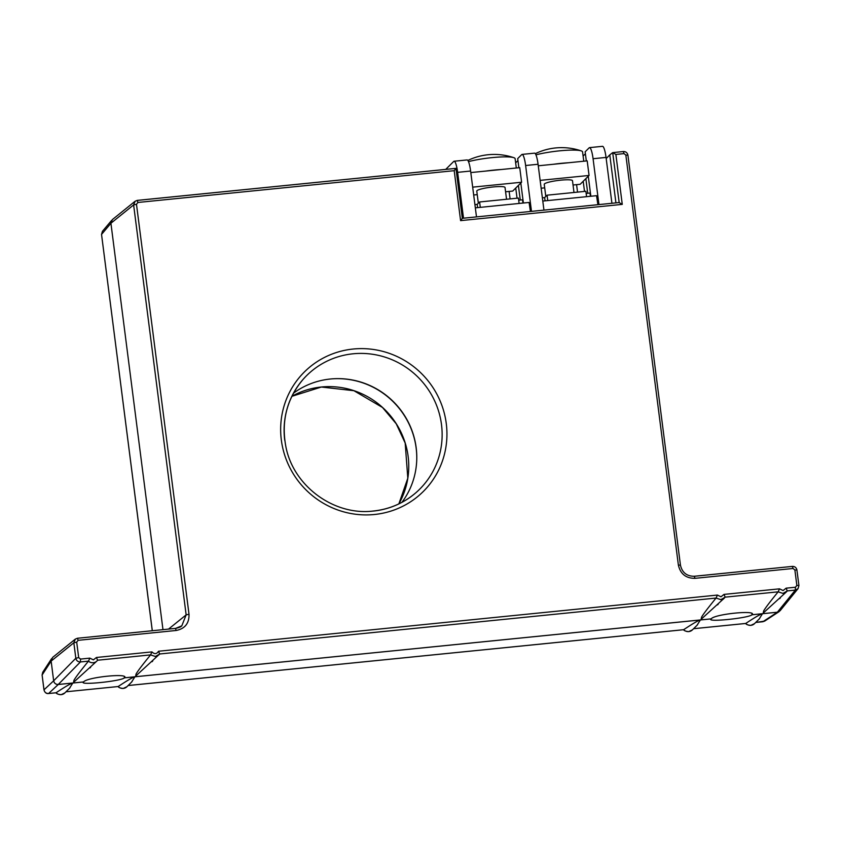 <?xml version="1.0" encoding="UTF-8"?>
<svg xmlns="http://www.w3.org/2000/svg" width="841" height="841" viewBox="0 0 841 841"><rect width="100%" height="100%" fill="white"/><g stroke="black" fill="none" stroke-linecap="round" stroke-linejoin="round"><path stroke-width="1.26" d="M782.982 593.42L778.156 591.833L779.533 588.837L783.087 590.55L786.114 588.174L787.281 590.918L786.608 591.707L787.302 590.897L782.982 593.42M725.184 597.152L720.874 599.654L716.059 598.067L717.426 595.071L720.979 596.784L724.006 594.408L725.184 597.152L778.156 591.833C767.518 604.826 764.532 609.336 763.639 610.997L763.229 613.047L786.608 591.717M89.85 658.135L88.473 661.142C77.835 674.135 74.849 678.645 73.955 680.306L73.545 682.356L96.925 661.015A6.265 6.097 -134.8 0 1 88.473 661.142L80.431 661.941C77.929 661.941 76.394 660.711 75.827 658.251L78.686 657.599L80.526 659.081L89.85 658.135L93.404 659.849L96.431 657.483L97.598 660.227L150.581 654.897C139.942 667.891 136.957 672.401 136.053 674.062L135.653 676.122L159.706 653.983L716.059 598.067C705.42 611.071 702.424 615.57 701.531 617.241L701.121 619.291L724.511 597.951M445.972 421.425L446.266 423.475A84.3 81.976 -134.8 0 1 374.403 514.503A84.3 81.976 -134.8 0 1 281.63 442.103L281.336 440.053A84.3 81.976 -134.8 0 1 353.199 349.026A84.3 81.976 -134.8 0 1 445.972 421.425M401.914 502.35A77.708 75.564 45.2 0 0 416.158 447.633A77.708 75.564 45.2 0 0 369.556 385.346A77.708 75.564 45.2 0 0 293.456 393.21M155.406 656.485L150.581 654.897L151.948 651.901C154.492 654.361 156.678 654.14 158.529 651.239L159.706 653.983L155.406 656.485M786.114 588.174L795.428 587.239L796.858 585.431L794.871 569.956L793.031 568.484L694.971 578.335C685.92 578.356 680.39 573.93 678.372 565.057L625.851 155.091L624.011 153.619L615.875 154.439L612.7 152.631L609.778 154.891L615.927 202.87M615.875 154.439L622.266 204.374L460.595 220.626L454.203 170.681L137.903 202.471L136.484 204.279L189.004 614.235C189.278 623.286 185.009 628.7 176.19 630.477L78.118 640.327L76.699 642.135L78.686 657.599M76.699 642.135L73.84 642.787L75.291 639.139L77.456 638.245L75.291 639.128M189.004 614.235L186.145 614.887L181.814 625.82L175.58 628.406M136.484 204.279L133.624 204.92L135.075 201.283L137.241 200.389L135.075 201.272L112.358 219.606L110.917 223.243L162.975 629.657M454.203 170.681L455.927 168.379L137.188 200.421M622.266 204.374L619.102 202.565L462.35 218.313L455.959 168.358L462.329 218.324L460.595 220.626M624.011 153.619L623.349 151.538L612.7 152.631L619.176 202.544L462.329 218.324M612.9 152.61L623.349 151.538C625.799 151.496 627.333 152.715 627.922 155.186L627.901 155.259M796.858 585.431L798.929 585.525L798.046 588.647L795.344 590.098L787.281 590.918M159.033 654.782L159.706 653.983M97.619 660.206L97.598 660.227A6.265 6.097 -134.8 0 1 96.925 661.015L97.619 660.206M75.291 639.139L52.573 657.462L51.133 661.1L53.656 680.779C54.213 683.249 55.748 684.479 58.26 684.469L83.595 681.925C86.854 677.152 129.998 672.811 124.457 677.825L711.171 618.86C714.43 614.077 757.573 609.746 752.033 614.75L777.368 612.206L780.07 610.766L798.046 588.647L798.929 585.525L796.921 570.114M152.726 661.047L152.063 661.709M90.628 667.281L89.955 667.943M124.72 677.079L124.457 677.825L124.3 676.585M752.306 614.014L752.033 614.75L751.875 613.51M780.311 597.983L779.639 598.645M718.203 604.216L717.541 604.879M609.778 154.891L606.193 158.55M44.016 689.935L44.005 689.83C44.552 692.301 46.087 693.531 48.61 693.51L56.074 692.753C65.882 686.245 71.422 683.081 72.683 683.239L69.456 688.348M780.301 610.471L777.368 612.227L752.033 614.771C748.606 618.167 705.462 622.508 711.181 618.881L124.457 677.846C121.03 681.231 77.887 685.573 83.606 681.946L58.271 684.49C55.758 684.5 54.223 683.27 53.656 680.811L75.827 658.251L73.84 642.787L51.133 661.1M745.673 623.465L745.736 623.454C755.565 616.937 761.105 613.772 762.367 613.941L759.139 619.039M128.126 685.52L683.638 629.699A6.265 6.097 45.2 0 0 692.416 629.867L688.726 631.612C685.814 631.36 684.09 630.729 683.575 629.709L683.638 629.699C693.468 623.181 698.997 620.017 700.259 620.174L697.042 625.284M118.118 686.54L66.008 691.786L118.161 686.529A6.265 6.097 45.2 0 0 126.949 686.698L123.249 688.432C120.337 688.19 118.623 687.56 118.097 686.54L118.161 686.529C127.99 680.012 133.53 676.837 134.781 677.005L131.564 682.104M102.444 231.307L101.519 234.481L102.434 231.317L111.569 220.468M42.712 672.306L42.082 675.071L42.712 672.306L51.585 658.661M56.074 692.753A6.265 6.097 45.2 0 0 64.841 692.931L61.151 694.677C58.229 694.424 56.515 693.793 56 692.774L48.557 693.531L58.271 684.49M693.604 628.7L745.736 623.454A6.265 6.097 45.2 0 0 754.524 623.633L750.834 625.368C747.912 625.126 746.198 624.485 745.683 623.465M762.755 621.751L764.648 621.1M331.701 378.881A78.108 75.953 -134.8 0 1 416.758 459.344M573.993 192.484L572.49 180.699A14.234 2.06 172.7 0 0 560.726 180.163A14.234 2.06 172.7 0 0 544.243 184.316L545.798 196.447M506.545 199.254L505.031 187.48A14.234 2.06 172.7 0 0 493.268 186.944A14.234 2.06 172.7 0 0 476.784 191.096L478.34 203.228M553.483 164.268A27.9 4.037 -7.3 0 1 561.115 163.343A27.9 4.037 -7.3 0 1 568.4 162.765L538.272 165.793M583.77 161.22L582.571 151.895A27.9 4.037 172.7 0 0 581.299 150.907A27.9 4.037 172.7 0 0 559.517 150.844A27.9 4.037 172.7 0 0 535.938 154.849M486.035 171.038A27.9 4.037 -7.3 0 1 493.656 170.124A27.9 4.037 -7.3 0 1 500.942 169.546L470.813 172.573M516.311 168L515.123 158.665A27.9 4.037 172.7 0 0 513.84 157.688A27.9 4.037 172.7 0 0 492.059 157.624A27.9 4.037 172.7 0 0 468.479 161.63M586.324 160.967L585.147 151.811L589.184 147.806A13.372 2.449 84.3 0 1 589.53 147.627L602.503 146.323A13.372 2.449 84.3 0 1 606.046 157.425L611.922 203.27M589.53 147.627A13.372 2.449 84.3 0 1 593.073 158.728L598.95 204.573M583.107 156.069L585.399 153.787M577.546 192.126L576.59 184.652M590.845 196.247L588.279 176.242M597.898 204.678L596.532 195.68L542.792 201.073M587.733 193.262L585.862 178.639M583.202 181.278L584.506 191.422M543.948 210.103L538.072 164.258A13.372 2.449 -95.7 0 0 534.519 153.157L522.072 154.408A13.372 2.449 84.3 0 1 525.625 165.509L531.491 211.354M547.754 200.579L547.071 195.186L585.883 191.285L586.566 196.678M547.071 195.186L544.642 197.593L545.063 200.852M544.642 197.593L542.371 197.824M586.156 193.419L589.993 193.041L590.414 196.289M515.649 162.849L517.951 160.568M518.865 167.748L517.699 158.592L521.725 154.586A13.372 2.449 84.3 0 1 522.072 154.408M510.098 198.897L509.131 191.433M523.386 203.028L520.821 183.012M530.44 211.459L529.073 202.45L475.333 207.853M520.274 200.042L518.403 185.419M515.743 188.058L517.047 198.203M540.143 180.373L589.068 175.454L580.174 184.284L573.036 185.009M544.695 187.858L541.141 188.216M476.49 216.883L470.613 171.038A13.372 2.449 -95.7 0 0 467.07 159.937L454.098 161.241A13.372 2.449 84.3 0 1 457.641 172.342L463.517 218.187M480.295 207.359L479.612 201.966L518.424 198.066L519.118 203.459M479.612 201.966L477.183 204.374L477.604 207.632M477.183 204.374L474.913 204.605M518.697 200.2L522.534 199.811L522.955 203.07M568.4 162.765L587.197 160.873L589.068 175.454M445.73 169.388L453.751 161.419A13.372 2.449 84.3 0 1 454.098 161.241M472.684 187.154L521.609 182.234L512.716 191.065L505.588 191.79M477.236 194.628L473.683 194.986M500.942 169.546L519.738 167.653L521.609 182.234M284.742 440.316A80.126 77.919 -134.8 0 1 302.771 379.754A80.126 77.919 -134.8 0 1 353.052 353.798A80.126 77.919 -134.8 0 1 441.493 424.568A80.126 77.919 -134.8 0 1 415.433 493.12L415.433 493.12A80.126 77.919 -134.8 0 1 373.393 511.065M96.431 657.483L151.948 651.901M158.529 651.239L717.426 595.071M724.006 594.408L779.533 588.837M58.26 684.469L80.431 661.941L80.526 659.081M78.118 640.327L77.456 638.245L175.517 628.395L77.519 638.256M176.19 630.477L175.464 628.416M110.917 223.243L133.624 204.92L186.145 614.887L168.536 629.089M137.903 202.471L137.241 200.389L455.959 168.358M625.851 155.091L627.922 155.186L680.443 565.152L678.372 565.057M694.971 578.335L694.298 576.264C686.761 576.274 682.146 572.574 680.443 565.152M793.031 568.484L792.369 566.403L694.361 576.274M794.871 569.956L796.942 570.051C796.353 567.58 794.819 566.361 792.369 566.403L694.298 576.253M795.428 587.239L795.344 590.098L777.368 612.206M302.771 379.754L302.771 379.754C286.876 398.949 281.209 421.068 285.772 446.108C292.952 485.741 333.709 515.954 373.288 511.034C389.257 509.32 403.302 503.349 415.433 493.12M291.848 396.332L321.357 387.028L353.924 390.708L382.487 407.475L396.227 423.78L405.183 443.06L407.811 478.224L398.844 503.906A78.56 76.384 45.2 0 0 395.512 422.571A78.56 76.384 45.2 0 0 321.42 386.997A78.56 76.384 45.2 0 0 291.859 396.321M51.133 661.131L42.103 675.018L44.005 689.83L53.656 680.811M101.551 234.534L152.274 630.729M152.305 630.729L101.54 234.429L110.917 223.275M42.113 675.123L43.984 689.883C44.804 692.595 46.329 693.814 48.557 693.531L48.515 693.52M777.368 612.227L762.861 621.741L755.702 622.456M593.073 158.728L606.046 157.425M538.072 164.258L525.625 165.509M457.641 172.342L470.613 171.038M181.814 625.82C180.899 626.881 178.797 627.733 175.517 628.395M683.596 629.72L128.105 685.541M745.704 623.475L693.583 628.711M779.165 611.596L764.648 621.11L755.691 622.477M754.524 623.633L759.612 618.577M692.416 629.867L697.504 624.81M126.949 686.698L132.037 681.641M64.841 692.931L69.929 687.875M581.299 150.907A60.731 60.731 0 0 0 535.297 153.672M513.84 157.688A60.731 60.731 0 0 0 467.848 160.452"/></g></svg>

